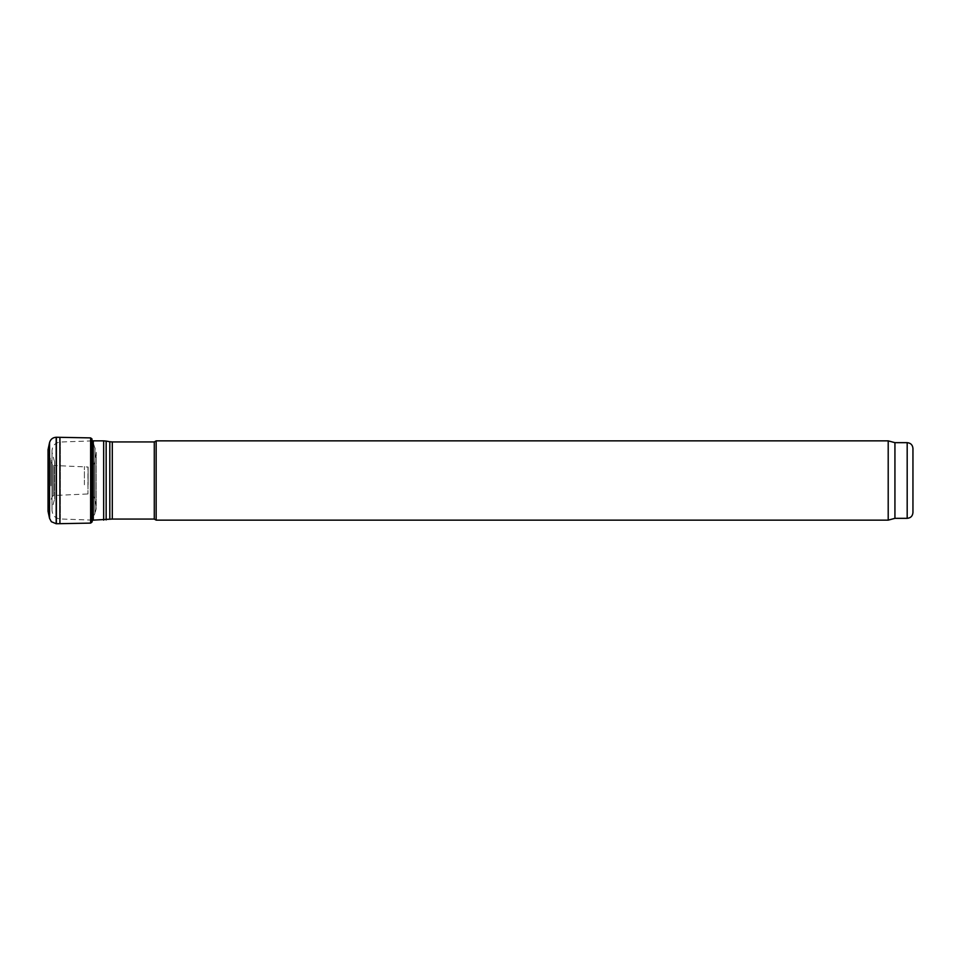 <?xml version="1.0" encoding="UTF-8"?>
<svg xmlns="http://www.w3.org/2000/svg" width="961" height="961" viewBox="0 0 961 961"><rect width="100%" height="100%" fill="white"/><g stroke="black" fill="none" stroke-linecap="round" stroke-linejoin="round"><path stroke-width="0.72" stroke-dasharray="4.8 3.6" d="M54.537 499.191L54.537 461.809L54.537 499.191L52.014 508.609L52.014 452.391L52.014 508.609M52.014 510.351L52.014 450.649L52.014 510.351C52.483 515.456 55.27 518.339 60.363 518.988L93.289 520.141L93.289 440.859M154.289 441.94L154.289 519.06M156.162 440.859L156.162 520.141M888.204 440.859L888.204 520.141M894.931 442.661L894.931 518.339M912.95 448.427L912.95 512.573M92.532 520.117L93.397 517.018L93.397 443.982L93.397 517.018L94.947 513.306L94.947 447.694L94.947 513.306L96.244 508.741L96.244 452.259L96.244 508.741M88.124 484.656L88.124 467.034L88.124 484.656M84.4 484.8L84.4 466.493L84.4 484.8M50.921 485.761L50.921 460.223L50.921 485.761M49.359 485.029L49.359 456.799L49.359 485.029M48.074 484.068L48.074 452.451L48.074 484.068M96.268 505.894L94.767 498.843C93.517 495.456 91.307 493.834 88.124 493.966L53.696 495.504L52.338 496.381L49.359 504.201L48.05 511.312L48.05 449.688L48.074 452.451L52.338 464.619L52.338 496.381L52.338 464.619L53.696 465.496L53.696 495.504L53.696 465.496L87.944 467.01L87.944 493.99L88.124 467.034C91.571 466.95 93.782 465.328 94.767 462.157L94.767 498.843L94.767 462.157L96.244 452.259L91.98 438.925L91.98 522.075M56.194 523.745L56.194 437.255M59.918 523.24L59.918 437.76M60.363 518.988L60.363 442.012L60.363 518.988M103.656 440.859L103.656 520.141M106.154 441.075L106.154 519.925M109.806 441.724L109.806 519.276M112.305 441.94L112.305 519.06M907.184 442.661L907.184 518.339M49.552 518.387L49.552 442.613M56.375 523.721L56.375 437.279M90.622 523.108L90.622 437.892M54.537 461.809L52.014 452.391M91.98 440.907L60.363 442.012C55.27 442.661 52.483 445.544 52.014 450.649"/><path stroke-width="1.44" d="M49.552 442.613L49.552 518.375L48.05 511.312L48.05 449.688L49.552 442.613C50.501 439.297 52.711 437.507 56.194 437.255L90.622 437.892L91.98 438.925L91.98 522.075L92.532 520.117L93.289 520.141L93.289 440.859L91.98 440.907M112.305 519.06L112.305 441.94L154.289 441.94L154.289 519.06L112.305 519.06L93.289 520.141M154.289 519.06L156.162 520.141L156.162 440.859L154.289 441.94M907.184 518.339L907.184 442.661C910.692 442.997 912.614 444.919 912.95 448.427L912.95 512.573C912.614 516.081 910.692 518.003 907.184 518.339L894.931 518.339L888.204 520.141L156.162 520.141M888.204 520.141L888.204 440.859L156.162 440.859M894.931 518.339L894.931 442.661L888.204 440.859M56.194 437.255L56.194 523.745L90.622 523.108L91.98 522.075M59.918 437.76L59.918 523.24M103.656 520.141L103.656 440.859L93.289 440.859M106.154 519.925L106.154 441.075L103.656 440.859M109.806 519.276L109.806 441.724L106.154 441.075M56.375 437.279L56.375 523.721M90.622 437.892L90.622 523.108M49.552 518.375L51.353 521.727L56.194 523.745M109.806 441.724L112.305 441.94M907.184 442.661L894.931 442.661"/></g></svg>
